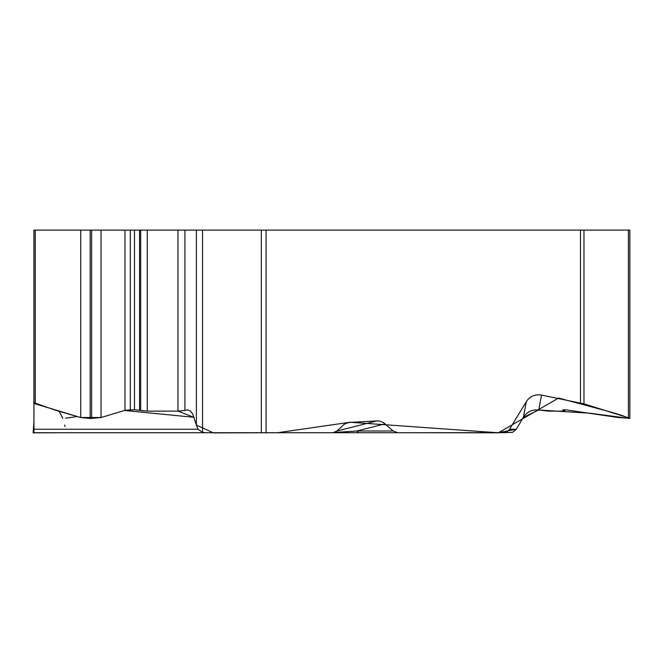 <?xml version="1.0" encoding="UTF-8"?>
<svg xmlns="http://www.w3.org/2000/svg" width="663" height="663" viewBox="0 0 663 663"><rect width="100%" height="100%" fill="white"/><g stroke="black" fill="none" stroke-linecap="round" stroke-linejoin="round"><path stroke-width="0.99" d="M413.364 432.715L497.482 432.823L516.311 429.234L523.397 417.3C527.052 411.773 532.165 409.344 538.746 410.024L589.962 413.206L629.237 418.436L622.665 415.676L612.115 412.403L558.627 398.04L498.369 432.782L350.023 422.248L277.548 432.732L213.478 432.898L196.389 425.033M523.397 417.3L526.331 401.604C529.952 396.25 535.016 394.079 541.53 395.082L538.746 410.024L548.351 411.126L563.707 411.126L564.793 410.936L562.68 409.933L565.605 409.792L618.264 417.533L629.85 418.237L583.962 403.85L541.53 395.082M580.457 403.005L580.457 230.102L266.095 230.102L266.095 432.715L333.041 432.715L337.053 431.008L344.022 424.403L348.133 422.53L376.949 420.897L337.028 431.025M526.331 401.604L509.283 429.674L507.377 431.514L504.394 432.641L397.634 432.715L393.176 431.008L383.405 422.546L379.543 421.063L376.949 420.897M33.946 230.102L35.247 230.102L35.247 403.85L33.946 403.005L33.946 230.102L33.946 432.715L406.104 432.715M35.247 230.102L177.974 230.102L177.974 411.126L147.252 411.126L134.506 409.784L139.528 410.248L139.528 230.102M35.247 403.85L80.737 417.533L90.151 418.486L101.033 417.533L124.984 410.331L134.506 409.792L134.506 230.102M113.763 432.715L261.346 432.715L261.346 230.102L177.974 230.102M184.927 230.102L184.927 410.43L177.974 411.126M184.927 410.43L187.911 409.875M196.389 230.102L196.389 425.099L192.693 413.969L190.438 411.06L187.811 409.867M196.389 425.099L197.997 429.234L202.53 432.326A13.434 7.119 0 0 0 206.939 432.715M261.346 230.102L266.095 230.102M503.325 432.715L512.648 432.326L516.32 429.234L509.574 429.234M329.934 432.715L397.634 432.715M334.674 432.467L356.818 431.008A7.119 3.995 90 0 0 359.421 432.715M344.685 432.715L348.29 431.613M580.457 230.102L629.842 230.102L629.842 418.005M385.12 423.823L356.818 431.008L393.176 431.008M80.372 417.425L55.369 410.182L33.838 402.681L33.946 395.189L33.946 432.757L33.946 421.27L33.15 432.848L62.695 432.715M64.991 426.524L64.642 425.041M62.397 417.433L59.164 411.367M62.256 416.952L62.687 418.428M65.579 418.196L77.414 416.53M242.21 432.715L347.669 432.715M516.411 429.094L518.342 425.812M523.314 417.433L538.663 410.007M194.085 417.433L177.974 411.118M177.435 411.126L147.733 411.126M147.252 411.11L140.672 410.521L140.672 230.102M130.304 230.102L130.304 409.792L124.487 410.48L194.044 417.3M112.718 414.019L101.712 417.325M101.033 417.491L80.737 417.516L80.737 230.102M90.151 230.102L90.151 418.486M91.618 230.102L91.618 418.486M101.033 230.102L101.033 417.533M124.984 230.102L124.984 410.331M147.252 230.102L147.252 411.126M202.53 230.102L202.53 432.326M345.854 423.342L350.346 422.207M33.946 429.234L197.997 429.234M563.235 409.792L563.235 410.248M564.056 409.792L564.056 410.53M583.962 230.102L583.962 403.85M628.416 230.102L628.416 417.533M564.793 410.803L564.793 409.792"/></g></svg>
